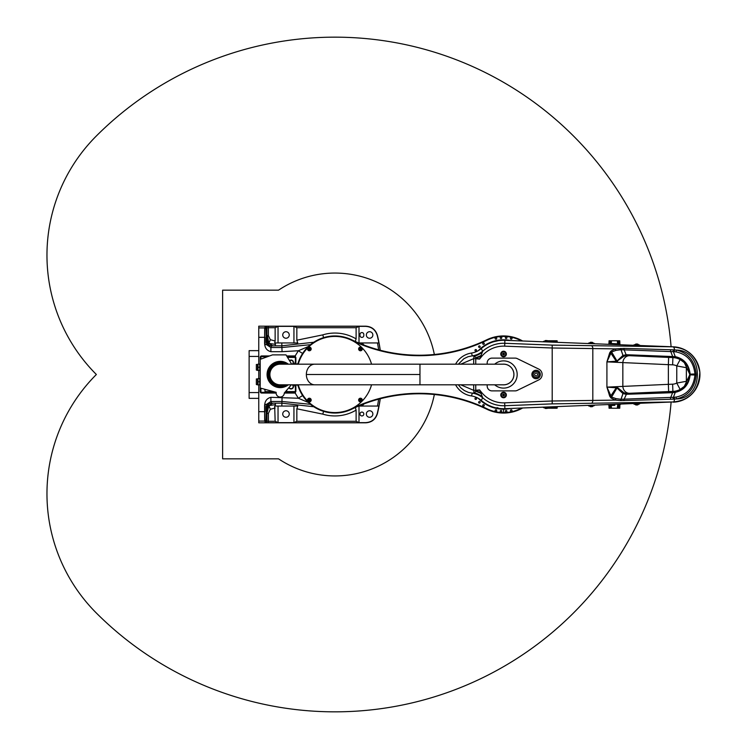 <?xml version="1.0" encoding="UTF-8"?>
<svg xmlns="http://www.w3.org/2000/svg" width="749" height="749" viewBox="0 0 749 749"><rect width="100%" height="100%" fill="white"/><g stroke="black" fill="none" stroke-linecap="round" stroke-linejoin="round"><path stroke-width="1.12" d="M310.461 344.69L282.073 347.517L270.895 347.517L271.7 345.888A4.822 4.822 26.6 0 1 268.442 344.624L267.833 344.624L266.681 341.478L266.681 328.305L265.024 326.798L265.418 326.489L266.944 327.781L266.925 339.7L268.882 343.388L268.479 344.624M266.925 339.7L268.311 344.465M275.407 342.939L275.407 344.39L268.882 343.388L272.795 345.851L281.821 345.832L281.821 342.939L274.677 342.939L275.145 341.01L270.333 339.7L268.882 343.388L267.374 335.599L268.385 335.599L268.385 327.725L275.145 327.725L278.038 326.367L293.945 326.367L296.838 327.725L296.838 340.196L297.756 342.939L278.038 342.939L278.038 326.367M270.333 339.7L268.385 335.599M275.407 344.39L275.407 345.832M275.145 421.275L268.385 421.275L268.385 413.401L270.342 409.3L268.882 405.612L275.407 404.61L275.407 406.061L281.821 406.061L278.038 406.061L278.038 422.633L275.145 421.275L274.677 406.061L275.407 406.061M270.342 409.3L275.145 407.99M313.784 406.754L281.821 403.168L272.795 403.149L268.882 405.612L268.311 404.535L266.887 407.933L266.925 409.3L268.882 405.612L266.944 413.401L266.944 421.219L265.418 422.511L265.024 422.202L266.681 420.695L266.681 407.522L267.833 404.376L268.442 404.376A4.822 4.822 153.4 0 1 271.7 403.112L270.895 401.483L282.073 401.483L310.461 404.31M268.385 413.401L267.374 413.401M266.925 409.3L266.944 413.401M272.795 403.149L271.7 403.112M258.761 398.356L249.127 398.356L249.127 350.644L258.761 350.644M265.024 389.33L265.024 392.326M292.728 364.183A2.406 2.406 0 0 0 291.052 360.044A2.406 2.406 0 0 0 289.498 360.606M295.387 356.674L295.387 355.944L294.526 355.944L294.526 356.674L295.387 356.674L295.387 361.009A4.335 4.335 0 0 1 294.001 364.183M265.024 357.591L265.024 356.674M280.135 364.136A10.364 10.364 0 0 1 281.193 364.183A10.364 10.364 0 0 0 269.846 374.519A10.364 10.364 0 0 0 281.221 384.808A10.364 10.364 0 0 1 269.865 375.043A10.364 10.364 0 0 1 280.135 364.136M288.337 384.808A13.136 13.136 0 0 1 267.814 378.854A13.136 13.136 0 0 1 288.337 364.183M285.172 384.808A11.441 11.441 0 0 1 269.06 377.093A11.441 11.441 0 0 1 285.172 364.183M262 392.326L262 393.056L263.442 393.056L263.442 392.326L261.654 392.326A0.721 0.721 0 0 1 260.933 391.605L260.933 388.235L276.166 392.317A4.101 4.101 0 0 0 279.854 397.036A4.101 4.101 0 0 0 284.302 393.01L291.361 384.808L284.302 393.01M291.689 364.183L285.996 354.876L272.496 354.876L260.933 359.08L260.933 357.395A0.721 0.721 0 0 1 261.654 356.674L263.442 356.674L263.442 355.944L261.654 355.944A1.442 1.442 0 0 0 260.212 357.395L260.212 391.605A1.442 1.442 0 0 0 261.654 393.056L262 393.056M260.933 388.235L276.166 392.317L272.917 392.326L272.917 393.056L263.442 393.056M294.001 384.808A4.335 4.335 0 0 1 295.387 387.991L295.387 392.326L294.526 392.326L294.526 393.056L295.387 393.056L295.387 392.326M294.526 356.674L287.092 356.674M267.552 356.674L263.442 356.674M284.892 392.326L294.526 392.326M294.526 393.056L284.302 393.056M263.442 392.326L272.917 392.326M263.442 355.944L269.537 355.944M286.652 355.944L294.526 355.944M272.917 393.056L276.109 393.056M286.717 390.21L286.717 392.326M273.703 391.652L273.703 392.326M265.034 406.538L265.052 404.376L266.859 404.376L266.26 406.688L266.26 419.861L265.024 421.228L264.612 406.548L264.706 421.088L265.258 422.174M295.874 391.512L295.874 384.808L295.874 391.512L295.387 391.156M295.874 364.183L295.874 357.488L295.874 364.183M295.387 357.844L295.874 357.488M265.024 390.557L264.547 389.199M296.323 384.808L296.791 384.808M295.162 393.056L298.364 398.243L270.895 397.316C266.635 398.393 264.547 401.464 264.612 406.548M302.633 395.584A9.634 1.123 -34.4 0 0 298.364 398.243L308.429 402.522M296.342 384.911L298.411 385.426M265.258 326.826L264.706 327.912L264.612 342.452L265.024 327.772L266.26 329.139L266.26 342.312L266.859 344.624L265.052 344.624L265.034 342.462M258.761 384.864L258.761 411.697L265.024 411.688L265.024 406.538M265.052 404.376L266.859 404.376M265.024 407.493L265.024 409.797L265.024 407.493M266.887 407.933L266.887 421.097M266.447 404.376L270.895 401.483L270.895 397.316M265.418 422.511L265.502 422.67A1.442 1.442 -26.6 0 0 266.944 421.219L268.385 421.275L268.385 422.717L365.634 422.717C371.682 422.324 375.586 419.234 377.356 413.448L377.281 413.429C375.511 419.187 371.635 422.249 365.634 422.633L359.005 422.633L356.112 421.275L356.112 410.106L355.288 407.531M275.407 403.168L275.407 404.61M265.024 342.246L265.024 337.312L258.761 337.303L258.761 364.136M265.024 344.624L266.859 344.624M266.887 327.903L266.887 341.067M380.267 350.26A168.797 168.797 0 0 0 377.44 335.44C375.661 329.654 371.747 326.564 365.718 326.18L258.761 326.18L258.761 337.303M380.164 350.232A168.694 168.694 0 0 0 377.356 335.552C375.586 329.766 371.682 326.676 365.634 326.283L268.385 326.283L268.385 327.725L266.944 327.781A1.442 1.442 -153.4 0 0 265.502 326.33L265.418 326.489M359.969 414.019A1.929 1.929 0 0 1 362.853 412.343A1.929 1.929 0 0 1 362.853 415.686A1.929 1.929 0 0 1 359.969 414.019M363.817 335.468A1.929 1.929 0 0 1 361.889 337.396A1.929 1.929 0 0 1 359.969 335.468L359.969 334.503A1.929 1.929 0 0 1 361.889 332.575A1.929 1.929 0 0 1 363.817 334.503L363.817 335.468M289.245 334.981A3.249 3.249 0 0 1 284.367 337.799A3.249 3.249 0 0 1 284.367 332.163A3.249 3.249 0 0 1 289.245 334.981M275.145 341.01L275.145 327.725M359.005 326.367L365.634 326.367C371.644 326.761 375.521 329.822 377.281 335.571A168.609 168.609 0 0 1 378.854 342.939L359.005 342.939L359.005 326.367L356.112 327.725L356.112 338.894A41.438 41.438 0 0 0 322.763 334.878L323.605 337.64M372.852 334.981A3.249 3.249 0 0 1 367.974 337.799A3.249 3.249 0 0 1 367.974 332.163A3.249 3.249 0 0 1 372.852 334.981M364.164 345.149A41.438 41.438 0 0 0 361.758 342.939L358.64 342.939M355.288 341.469L356.112 338.894M264.612 342.452C264.547 347.536 266.635 350.607 270.895 351.684L282.073 351.684L281.821 345.832L313.784 342.246M271.7 345.888L272.795 345.851M358.64 406.061L378.854 406.061A168.609 168.609 0 0 1 377.281 413.429M372.852 414.019A3.249 3.249 0 0 1 367.974 416.837A3.249 3.249 0 0 1 367.974 411.201A3.249 3.249 0 0 1 372.852 414.019M289.245 414.019A3.249 3.249 0 0 1 284.367 416.837A3.249 3.249 0 0 1 284.367 411.201A3.249 3.249 0 0 1 289.245 414.019M364.164 403.851A41.438 41.438 0 0 1 361.758 406.061L359.005 406.061L359.005 422.633M282.073 397.316L281.821 406.061L297.756 406.061L296.838 408.804L296.838 421.275L293.945 422.633L278.038 422.633M258.761 411.697L258.761 422.82L365.718 422.82C371.757 422.427 375.67 419.337 377.44 413.56A168.797 168.797 0 0 0 380.267 398.74M258.761 370.399L258.761 378.601M377.44 413.56L377.356 413.448A168.694 168.694 0 0 0 380.164 398.768M282.073 351.684L298.364 350.757L295.162 355.944M297.99 385.089L297.39 384.752M297.39 364.248L297.99 363.911M298.411 363.574L296.342 364.089M302.633 353.416A9.634 1.123 34.4 0 1 298.364 350.757L308.429 346.478M270.895 351.684L270.895 347.517L266.447 344.624M259.734 367.272L259.734 364.136L258.031 364.136L258.031 370.399L259.734 370.399L259.734 367.272L258.031 367.272M257.562 370.062L257.562 364.473L256.355 364.473L256.355 370.062L257.75 370.399M259.734 381.728L259.734 378.601L258.031 378.601L258.031 384.864L259.734 384.864L259.734 381.728L258.031 381.728M257.562 384.527L257.562 378.938L256.355 378.938L256.355 384.527L257.75 384.864M288.917 387.654A2.406 2.406 0 0 0 292.494 388.478A2.406 2.406 0 0 0 292.719 384.808A2.406 2.406 0 0 1 292.494 388.478A2.406 2.406 0 0 1 288.917 387.654M334.663 336.432L335.149 336.432M522.643 340.992A38.555 38.555 0 0 0 486.822 339.774A155.567 155.567 0 0 1 351.656 339.774A38.555 38.555 0 0 0 297.756 364.183M297.756 384.808A38.555 38.555 0 0 0 351.656 409.226A155.567 155.567 0 0 1 486.822 409.226A38.555 38.555 0 0 0 522.643 408.008M503.571 409.197L503.571 412.989M503.337 409.197A34.697 34.697 0 0 1 478.424 398.402M478.424 350.598A34.697 34.697 0 0 1 510.649 340.533M510.649 408.467A34.697 34.697 0 0 1 503.815 409.197M362.291 400.106A1.835 1.835 0 0 0 360.512 398.225A1.835 1.835 0 0 0 358.631 400.003A1.835 1.835 0 0 0 360.409 401.885A1.835 1.835 0 0 0 362.291 400.106M359.848 400.387L360.484 399.357L361.074 399.723L361.055 400.425L359.848 400.387M298.261 364.183A38.068 38.068 0 0 1 371.551 364.183M371.551 384.808A38.068 38.068 0 0 1 298.261 384.808M307.521 348.894A1.835 1.835 0 0 0 309.3 350.775A1.835 1.835 0 0 0 311.181 348.997A1.835 1.835 0 0 0 309.403 347.115A1.835 1.835 0 0 0 307.521 348.894M309.964 348.613L309.328 349.643L308.738 349.277L308.757 348.575L309.964 348.613M495.913 339.222A0.777 0.777 0 0 1 495.229 338.052A0.777 0.777 0 0 1 496.587 338.052A0.777 0.777 0 0 1 495.913 339.222M506.146 338.501A0.777 0.777 0 0 1 505.472 337.331A0.777 0.777 0 0 1 506.82 337.331A0.777 0.777 0 0 1 506.146 338.501M511.239 339.222A0.777 0.777 0 0 1 510.565 338.052A0.777 0.777 0 0 1 511.913 338.052A0.777 0.777 0 0 1 511.239 339.222M501.006 338.501A0.777 0.777 0 0 1 500.323 337.331A0.777 0.777 0 0 1 501.68 337.331A0.777 0.777 0 0 1 501.006 338.501M479.94 347.227A0.777 0.777 0 0 1 478.63 346.881A0.777 0.777 0 0 1 479.594 345.926A0.777 0.777 0 0 1 479.94 347.227M484.051 344.137A0.777 0.777 0 0 1 482.74 343.782A0.777 0.777 0 0 1 483.695 342.827A0.777 0.777 0 0 1 484.051 344.137M476.308 350.869A0.777 0.777 0 0 1 474.997 350.513A0.777 0.777 0 0 1 475.952 349.558A0.777 0.777 0 0 1 476.308 350.869M484.051 404.863A0.777 0.777 0 0 1 483.695 406.173A0.777 0.777 0 0 1 482.74 405.218A0.777 0.777 0 0 1 484.051 404.863M476.308 398.131A0.777 0.777 0 0 1 475.952 399.442A0.777 0.777 0 0 1 474.997 398.487A0.777 0.777 0 0 1 476.308 398.131M479.94 401.773A0.777 0.777 0 0 1 479.594 403.074A0.777 0.777 0 0 1 478.63 402.119A0.777 0.777 0 0 1 479.94 401.773M511.239 409.778A0.777 0.777 0 0 1 511.913 410.948A0.777 0.777 0 0 1 510.565 410.948A0.777 0.777 0 0 1 511.239 409.778M501.006 410.499A0.777 0.777 0 0 1 501.68 411.669A0.777 0.777 0 0 1 500.323 411.669A0.777 0.777 0 0 1 501.006 410.499M495.913 409.778A0.777 0.777 0 0 1 496.587 410.948A0.777 0.777 0 0 1 495.229 410.948A0.777 0.777 0 0 1 495.913 409.778M506.146 410.499A0.777 0.777 0 0 1 506.82 411.669A0.777 0.777 0 0 1 505.472 411.669A0.777 0.777 0 0 1 506.146 410.499M351.656 339.774L351.45 340.205A156.045 156.045 0 0 0 487.037 340.205A38.068 38.068 0 0 1 521.576 340.954M503.337 412.568A38.068 38.068 0 0 1 487.037 408.795A156.045 156.045 0 0 0 351.45 408.795L351.656 409.226M521.576 408.046A38.068 38.068 0 0 1 503.815 412.568M359.763 348.922L360.831 348.351L361.158 348.959L360.793 349.558L359.763 348.922M358.631 348.894A1.835 1.835 0 0 0 360.409 350.775A1.835 1.835 0 0 0 362.291 348.997A1.835 1.835 0 0 0 360.512 347.115A1.835 1.835 0 0 0 358.631 348.894M310.039 400.078L308.981 400.649L308.654 400.041L309.019 399.442L310.039 400.078M311.181 400.106A1.835 1.835 0 0 0 309.403 398.225A1.835 1.835 0 0 0 307.521 400.003A1.835 1.835 0 0 0 309.3 401.885A1.835 1.835 0 0 0 311.181 400.106M502.598 364.183A10.364 10.364 0 0 1 513.936 374.5A10.364 10.364 0 0 1 502.56 384.808M494.686 384.808A13.613 13.613 0 0 0 517.184 374.5A13.613 13.613 0 0 0 494.686 364.183M455.589 364.183A21.684 21.684 0 0 1 471.477 353.051L472.319 355.831L474.379 356.215L475.793 357.713L479.547 359.108L482.74 351.225L481.233 348.585A34.22 34.22 0 0 1 504.892 340.308L673.351 346.815L681.768 348.482M681.253 400.706L673.314 402.185A27.713 27.713 0 0 0 699.95 374.5A27.713 27.713 0 0 0 673.314 346.815L552.2 345.12L504.779 343.285L504.667 346.16L552.088 347.995L615.388 348.894L611.015 350.972A2.893 1.067 -121.4 0 0 611.587 351.927L615.996 350.373L621.015 349.717L622.934 355.438L616.989 361.018L611.587 351.927L610.894 353.219L616.258 361.215L615.996 361.936L623.973 356.215L626.95 355.578L675.823 357.516C684.006 359.539 688.612 365.035 689.66 373.994L684.314 362.628L680.148 359.548A16.918 16.918 0 0 0 672.892 357.601L627.185 355.588A2.893 1.217 -88 0 1 626.37 354.717L622.934 355.438A2.893 1.18 64 0 0 623.973 356.215M699.369 380.146L698.986 381.756M696.785 387.364L693.939 391.736M690.288 395.528L684.708 399.245M687.545 351.403L692.029 355.101M696.448 360.999L697.881 363.986M481.167 400.359L481.233 400.415A34.22 34.22 0 0 0 504.892 408.692L504.779 405.715L552.2 403.88L673.304 401.951C689.941 400.256 698.78 390.407 699.838 372.384C696.888 356.674 688.05 348.229 673.304 347.049A2.893 1.217 91.5 0 1 674.418 349.858L623.926 348.407L615.388 348.894A2.893 1.17 71.2 0 0 615.996 350.373M480.446 399.769L481.233 400.415L482.74 397.775L479.547 389.892L475.793 391.287L474.379 392.785A2.893 1.217 -93.3 0 1 473.696 390.341L460.729 384.808M494.04 341.638L497.804 340.823M495.342 341.291L494.396 341.535M495.07 407.643L494.078 407.372M494.284 407.428L495.623 407.784M495.838 407.831L497.935 407.756M496.793 408.036L495.342 407.709M611.015 350.972L609.695 352.816L606.915 361.87L668.361 364.66L668.361 384.34L606.915 387.13L609.695 396.184L611.015 398.028L615.388 400.106L620.734 400.612L674.418 399.142A2.893 1.217 -91.5 0 1 673.304 401.951L504.892 408.692M557.134 341.441A0.964 0.964 0 0 0 558.061 342.359A0.964 0.964 0 0 1 557.134 341.441L556.104 341.366L557.134 341.441L557.106 340.767L547.659 340.767M619.76 340.767L619.891 343.866L619.76 340.767L609.068 340.767L608.956 343.37A0.964 0.964 0 0 1 607.954 344.287A0.964 0.964 0 0 0 608.956 343.37L610.079 343.445L610.042 344.371M619.891 343.866A0.964 0.964 0 0 0 620.818 344.783A0.964 0.964 0 0 1 619.891 343.866L618.749 343.782L618.711 344.699M617.307 340.767L617.625 343.838L617.307 340.767L617.625 343.838L618.59 343.772L618.552 344.699A0.964 0.964 0 0 1 617.625 343.838L611.231 343.51L611.521 340.767M610.238 344.371L610.276 343.454L611.231 343.51A0.964 0.964 0 0 1 610.238 344.371A0.964 0.964 0 0 0 611.231 343.51M554.653 340.767L554.728 341.404L554.653 340.767L554.728 341.404L548.877 340.767M608.956 405.63A0.964 0.964 0 0 0 607.954 404.713A0.964 0.964 0 0 1 608.956 405.63L610.079 405.555L608.956 405.63L609.068 408.233L619.76 408.233L619.891 405.134A0.964 0.964 0 0 1 620.818 404.217A0.964 0.964 0 0 0 619.891 405.134L618.749 405.218L618.711 404.301M547.659 408.233L557.106 408.233L557.134 407.559L556.104 407.634L557.134 407.559A0.964 0.964 0 0 1 558.061 406.641A0.964 0.964 0 0 0 557.134 407.559M548.877 408.233L554.728 407.596A0.964 0.964 0 0 1 555.646 406.735A0.964 0.964 0 0 0 554.728 407.596L554.578 407.596M611.521 408.233L611.231 405.49L610.276 405.546L610.238 404.629A0.964 0.964 0 0 1 611.231 405.49L614.863 405.303M617.307 408.233L617.625 405.162L618.749 405.218L618.749 408.233M614.863 343.697L617.625 343.838M556.104 340.767L556.104 341.366L554.728 341.404A0.964 0.964 0 0 0 555.646 342.265L555.618 340.767M618.552 404.301A0.964 0.964 0 0 0 617.625 405.162A0.964 0.964 0 0 1 618.552 404.301L618.271 408.233M548.118 407.933L548.839 407.896A0.964 0.964 0 0 0 548.699 407.484M554.653 408.233L554.728 407.596L556.104 407.634L556.067 406.716M555.646 406.735L555.618 408.233M610.079 408.233L610.042 404.629M556.104 341.366L556.067 342.284M548.118 341.067L548.839 341.104M458.36 384.808L460.897 387.907L464.333 390.557L468.462 392.41L472.319 393.169L471.477 395.949A21.684 21.684 0 0 1 455.579 384.808M482.712 351.103A19.277 19.193 155.6 0 1 472.319 355.831L468.041 356.721L463.893 358.715L458.36 364.183M615.996 398.627L611.587 397.073L616.989 387.982L622.934 393.562L621.015 399.283L615.996 398.627A2.893 1.17 108.8 0 0 615.388 400.106L552.088 401.005L504.667 402.84A28.359 28.359 0 0 1 481.551 392.364L479.547 389.892L476.373 390.238A15.823 15.823 0 0 1 475.727 390.295L473.696 390.341L473.696 384.808M487.187 364.183L487.187 362.937A4.822 4.822 0 0 1 492.009 358.116L515.143 358.116A4.822 4.822 0 0 1 517.25 358.602L538.746 369.088A6.02 6.02 0 0 1 538.746 379.912L517.25 390.398A4.822 4.822 0 0 1 515.143 390.884L492.009 390.884A4.822 4.822 0 0 1 487.187 386.063L487.187 384.808M674.577 397.27A2.893 1.208 -96.1 0 0 674.418 399.142L676.356 398.936C688.153 396.109 694.754 388.141 696.158 375.052L696.158 373.948C694.754 360.859 688.153 352.891 676.356 350.064L674.418 349.858A2.893 1.208 -83.9 0 0 674.577 351.73L676.366 351.964C687.395 354.399 693.583 361.739 694.95 373.985L694.95 375.015C693.583 387.261 687.395 394.601 676.366 397.036L673.407 397.335L675.261 392.345C683.959 390.388 688.911 384.621 690.119 375.034L690.119 373.966C688.911 364.379 683.959 358.602 675.261 356.655L626.37 354.717M673.154 399.208L673.154 399.208A2.893 1.217 87 0 1 673.407 397.335L670.767 397.419L672.593 392.682L675.252 392.345L673.398 397.335A2.893 1.217 86.8 0 0 673.154 399.208M482.337 396.904A19.277 16.544 -154.3 0 0 474.379 392.785L472.319 393.169A19.277 19.193 24.4 0 1 482.712 397.897M460.729 364.183L473.696 358.659A2.893 1.217 -86.7 0 1 474.379 356.215A19.277 16.544 -25.7 0 0 482.337 352.096M473.696 364.183L473.696 358.659L475.727 358.705A15.823 15.823 0 0 1 476.373 358.762L479.547 359.108L481.551 356.636A28.359 28.359 0 0 1 504.667 346.16M475.727 384.808L475.793 391.287A19.277 5.992 -157.2 0 1 481.279 393.581M481.279 355.419A19.277 5.992 -22.8 0 1 475.793 357.713L475.727 364.183M472.516 393.169A19.277 19.062 169 0 1 482.74 397.775A31.233 31.233 0 0 0 504.779 405.715L504.667 402.84M480.371 399.713L481.233 400.415A19.277 19.277 0 0 0 471.477 395.949M504.892 340.308L504.779 343.285A31.233 31.233 0 0 0 482.74 351.225A19.277 19.062 11 0 1 472.516 355.831M480.371 349.287A19.277 19.277 0 0 1 471.477 353.051A19.277 19.277 0 0 0 481.233 348.585L481.233 348.585M481.551 356.636L480.961 356.149A19.277 4.513 -22.4 0 1 476.458 358.003L476.373 358.762M476.373 390.238L476.458 390.997A19.277 4.513 -157.6 0 1 480.961 392.851L481.551 392.364M668.642 357.432L668.361 364.66L672.621 364.819A9.69 9.69 0 0 1 676.768 365.933L686.356 367.693A7.228 7.162 -48.1 0 0 684.314 362.628M684.314 386.372L689.66 375.006C688.612 383.965 684.006 389.461 675.832 391.484L672.892 391.399A16.918 16.918 0 0 0 680.148 389.452L684.314 386.372A7.228 7.162 -131.9 0 0 686.356 381.307L676.768 383.067A9.69 9.69 0 0 1 672.621 384.181L668.361 384.34L668.642 391.568L672.892 391.399L672.621 384.181M680.148 389.452L676.768 383.067L676.768 365.933L680.148 359.548M626.37 394.283L624.198 399.142L621.061 399.283L622.999 393.581L626.061 394.292A2.893 1.301 90.1 0 1 626.95 393.422L627.185 393.412A2.893 1.217 -92 0 0 626.37 394.283L672.096 392.701A2.893 1.217 88 0 1 672.911 391.83L629.628 393.281A7.228 6.498 -93.2 0 1 622.84 386.063L622.84 362.937A7.228 6.498 -86.8 0 1 629.628 355.719M609.695 396.184L610.894 395.781L606.915 387.13L616.258 387.795L610.894 395.781L611.587 397.073A2.893 1.067 121.4 0 0 611.015 398.028M626.95 393.422L623.973 392.785L617.541 387.608L615.996 387.064L616.258 387.795A4.822 0.964 -133.8 0 0 616.82 388.422M617.541 387.608L616.989 387.982L615.996 387.064L606.915 387.13L606.915 361.87L615.996 361.936L616.989 361.018L617.541 361.392M616.82 360.578A4.822 0.964 -46.2 0 0 616.258 361.215L606.915 361.87L610.894 353.219L609.695 352.816M623.992 356.206A2.893 1.133 -115.4 0 1 622.999 355.419L621.061 349.717L624.198 349.858L626.061 354.708A2.893 1.301 89.9 0 0 626.95 355.578M621.015 349.717L621.061 349.717A2.893 1.236 -91.7 0 1 620.752 348.388A2.893 1.226 89.7 0 0 621.015 349.717M673.342 357.189A2.893 1.161 -86.6 0 1 672.593 356.318L670.767 351.581L673.398 351.665L675.252 356.655L673.407 351.665L674.577 351.73M623.973 392.785A2.893 1.18 116 0 0 622.934 393.562L622.999 393.581A2.893 1.133 -64.6 0 1 623.992 392.794M621.061 399.283L621.015 399.283A2.893 1.226 90.3 0 0 620.734 400.612A2.893 1.236 91.7 0 1 621.061 399.283M673.154 349.792A2.893 1.217 -87 0 0 673.407 351.665A2.893 1.217 -86.8 0 1 673.154 349.792M676.366 397.036A2.893 1.208 -100.7 0 0 676.356 398.936C704.397 398.711 704.397 350.289 676.356 350.064A2.893 1.208 -79.3 0 0 676.366 351.964M675.823 357.516L675.832 357.516A2.893 1.133 101.7 0 1 675.252 356.655A2.893 1.123 -78.3 0 0 675.832 357.516M690.129 374.772L686.356 381.307L686.356 367.693L690.129 374.228M690.119 373.966L690.119 375.034M672.621 364.819L672.911 357.17A2.893 1.217 92 0 1 672.096 356.299M675.832 391.484A2.893 1.123 -101.7 0 0 675.261 392.345A2.893 1.133 78.3 0 1 675.823 391.484M504.246 354.005A0.674 0.674 0 0 0 503.225 353.444A0.674 0.674 0 0 0 503.244 354.605A0.674 0.674 0 0 0 504.246 354.005M502.86 354.446L503.59 354.857L504.292 353.594L503.562 353.182L502.86 354.446A0.833 0.833 0 0 0 504.302 354.427A0.833 0.833 0 0 0 503.562 353.182A0.833 0.833 0 0 0 502.86 354.446M502.71 354.034A0.871 0.871 0 0 1 503.993 353.256A0.871 0.871 0 0 1 504.021 354.764A0.871 0.871 0 0 1 502.71 354.034M500.781 354.062A2.799 2.799 0 0 1 504.938 351.581A2.799 2.799 0 0 1 505.013 356.421A2.799 2.799 0 0 1 500.781 354.062M501.362 354.052A2.219 2.219 0 0 0 504.714 355.925A2.219 2.219 0 0 0 504.648 352.086A2.219 2.219 0 0 0 501.362 354.052M503.571 394.311A0.674 0.674 0 0 0 502.991 395.322A0.674 0.674 0 0 0 504.161 395.313A0.674 0.674 0 0 0 503.571 394.311M504.002 395.697L504.414 394.976L503.15 394.264L502.738 394.995L504.002 395.697A0.833 0.833 0 0 0 503.983 394.255A0.833 0.833 0 0 0 502.738 394.995A0.833 0.833 0 0 0 504.002 395.697M503.581 395.847A0.871 0.871 0 0 1 502.822 394.554A0.871 0.871 0 0 1 504.32 394.536A0.871 0.871 0 0 1 503.581 395.847M503.6 397.775A2.799 2.799 0 0 1 501.137 393.609A2.799 2.799 0 0 1 505.978 393.562A2.799 2.799 0 0 1 503.6 397.775M503.6 397.195A2.219 2.219 0 0 0 505.481 393.852A2.219 2.219 0 0 0 501.643 393.89A2.219 2.219 0 0 0 503.6 397.195M539.111 374.472A3.015 3.015 0 0 1 534.617 377.122A3.015 3.015 0 0 1 534.58 371.907A3.015 3.015 0 0 1 539.111 374.472M538.999 374.481A2.893 2.893 0 0 1 534.674 377.019A2.893 2.893 0 0 1 534.636 372.01A2.893 2.893 0 0 1 538.999 374.481M540.319 374.463A4.213 4.213 0 0 1 534.028 378.17A4.213 4.213 0 0 1 533.971 370.867A4.213 4.213 0 0 1 540.319 374.463M634.572 404.17L635.957 404.984L637.689 404.919L639 403.992M633.972 403.711L633.991 404.188L639.58 403.973L639.562 403.496M589.173 405.921L590.558 406.735L592.29 406.67L593.611 405.752M588.583 405.462L588.602 405.939L594.182 405.724L594.163 405.246M544.102 407.662L545.478 408.477L547.21 408.411L548.53 407.484M543.502 407.203L543.521 407.681L549.111 407.465L549.092 406.988M639.009 345.008L637.699 344.081L635.967 344.016L634.581 344.83M639.571 345.504L639.59 345.027L634.01 344.812L633.982 345.289M593.611 343.248L592.29 342.33L590.558 342.265L589.173 343.079M594.163 343.754L594.182 343.276L588.602 343.061L588.583 343.538M548.53 341.516L547.21 340.589L545.478 340.523L544.102 341.338M549.092 342.012L549.111 341.535L543.521 341.319L543.502 341.797M513.889 374.5A10.317 10.317 0 0 1 503.581 384.817L419.964 384.808L419.964 364.183L503.581 364.183A10.317 10.317 0 0 1 513.889 374.5M419.964 384.808L314.777 384.808A10.317 8.426 90 0 1 306.35 374.5A10.317 8.426 90 0 1 314.767 364.183L280.201 364.183A10.317 10.317 0 0 0 269.893 374.5A10.317 10.317 0 0 0 280.21 384.817L314.777 384.808A10.317 8.426 90 0 0 314.926 384.808M434.354 394.508A101.443 101.443 0 0 1 278.534 458.837L222.622 458.837L222.622 290.163L278.534 290.163A101.443 101.443 0 0 1 434.354 354.492M671.095 346.721A337.34 337.34 0 0 0 96.368 135.962A168.665 168.665 0 0 0 96.368 374.5A168.665 168.665 0 0 0 96.368 613.038A337.34 337.34 0 0 0 671.095 402.279M258.761 356.43L249.127 356.43M258.761 392.57L249.127 392.57M273.525 391.605L265.024 391.605M289.657 360.859A2.116 2.116 0 0 1 292.719 361.14A2.116 2.116 0 0 1 292.269 364.183M295.387 357.395L287.532 357.395M265.567 357.395L265.024 357.395M284.208 384.808A11.057 11.057 0 0 1 269.35 376.578A11.057 11.057 0 0 1 284.199 364.183M283.234 384.808A10.748 10.748 0 0 1 269.574 376.073A10.748 10.748 0 0 1 283.225 364.183M287.541 384.808A12.649 12.649 0 0 1 268.17 378.395A12.649 12.649 0 0 1 287.532 364.183M286.202 384.808A11.928 11.928 0 0 1 268.704 377.646A11.928 11.928 0 0 1 286.202 364.183M262 355.944L262 356.674M295.387 391.605L286.717 391.605M266.26 406.688L266.681 407.522M258.761 327.912L264.706 327.912A1.442 1.442 26.6 0 1 265.024 327.95M268.385 326.283L265.502 326.33M266.26 329.139L266.681 328.305M293.945 326.367L293.945 342.939M322.763 334.878L296.838 340.205M377.468 342.939A167.252 167.252 0 0 1 378.638 349.83M378.638 399.17A167.252 167.252 0 0 1 377.468 406.061M293.945 422.633L293.945 406.061M296.838 408.795L322.763 414.122A41.438 41.438 0 0 0 356.112 410.106M322.763 414.122L323.605 411.36M296.838 327.725L356.112 327.725M356.112 421.275L296.838 421.275M258.761 421.088L264.706 421.088A1.442 1.442 -26.6 0 0 265.024 421.05M265.502 422.67L268.385 422.717M266.681 341.478L266.26 342.312M266.681 420.695L266.26 419.861M292.269 384.808A2.116 2.116 0 0 1 292.4 388.179A2.116 2.116 0 0 1 289.114 387.42M360.484 399.142A0.918 0.918 0 0 1 361.243 400.537A0.918 0.918 0 0 1 359.66 400.49A0.918 0.918 0 0 1 360.484 399.142M309.328 349.858A0.918 0.918 0 0 1 308.569 348.463A0.918 0.918 0 0 1 310.152 348.51A0.918 0.918 0 0 1 309.328 349.858M359.548 348.922A0.918 0.918 0 0 1 360.943 348.163A0.918 0.918 0 0 1 360.896 349.746A0.918 0.918 0 0 1 359.548 348.922M310.264 400.078A0.918 0.918 0 0 1 308.869 400.837A0.918 0.918 0 0 1 308.916 399.254A0.918 0.918 0 0 1 310.264 400.078M618.749 340.767L618.749 343.782L618.271 340.767M610.557 340.767L610.276 343.454L610.079 340.767M556.104 407.634L556.104 408.233M610.079 405.555L610.557 408.233M591.71 403.102A2.893 1.226 -90.1 0 0 592.815 400.228L592.815 348.772A2.893 1.226 90.1 0 0 591.71 345.898M552.2 345.12L552.2 403.88M629.628 393.281L668.642 391.568M623.926 348.407A2.893 1.208 -87.7 0 0 624.198 349.858L670.767 351.581A2.893 1.217 -88 0 1 670.477 349.699M689.66 374.154L696.158 373.948M689.66 374.313L696.167 374.182M689.66 374.687L696.167 374.818M689.66 374.846L696.158 375.052M670.477 399.301A2.893 1.217 88 0 1 670.767 397.419L624.198 399.142A2.893 1.208 87.7 0 0 623.926 400.593M672.096 392.701L672.593 392.682A2.893 1.161 -93.4 0 1 673.342 391.811M537.548 374.491A1.442 1.442 0 0 1 535.395 375.755A1.442 1.442 0 0 1 535.376 373.255A1.442 1.442 0 0 1 537.548 374.491M306.35 374.5L419.964 374.5M314.767 364.183L419.964 364.183"/></g></svg>
